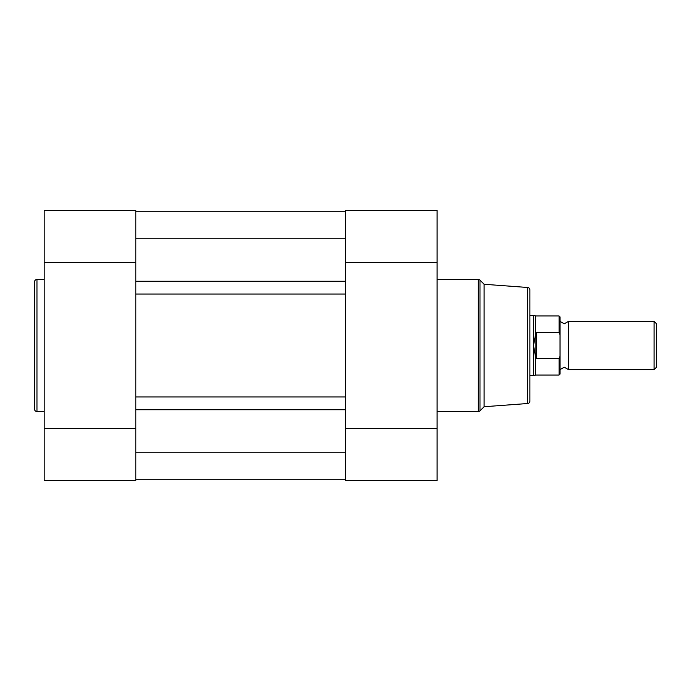 <?xml version="1.0" encoding="UTF-8"?>
<svg xmlns="http://www.w3.org/2000/svg" width="691" height="691" viewBox="0 0 691 691"><rect width="100%" height="100%" fill="white"/><g stroke="black" fill="none" stroke-linecap="round" stroke-linejoin="round"><path stroke-width="1.04" d="M560.03 321.393L564.253 323.803L568.468 321.393L568.468 369.607L564.253 367.197L560.03 369.607L560.03 374.064L560.03 334.876L559.071 332.509L559.071 315.968L560.03 316.936L560.03 334.876M654.101 321.393L656.45 323.742L656.45 367.258L654.101 369.607L654.101 321.393L568.468 321.393M529.902 315.372L533.512 315.372L533.512 345.5L535.931 332.751L559.071 332.509M535.62 357.264L533.512 345.5L533.512 375.628L535.62 375.032L559.071 375.032L559.071 358.491L536.648 358.491L535.62 357.264L535.62 375.032M535.931 358.249L535.931 332.751M536.648 358.491L536.648 332.509M559.071 358.491L560.03 356.124M559.071 315.968L535.62 315.968L535.62 333.736M34.55 409.132L34.55 281.868A2.41 2.41 0 0 1 36.96 279.449L36.96 411.551A2.41 2.41 0 0 1 34.55 409.132L34.55 281.868M44.189 428.42L135.79 428.42L135.79 480.487L44.189 480.487L44.189 210.513L135.79 210.513L44.189 210.513M44.189 279.449L36.96 279.449M44.189 411.551L36.96 411.551M44.189 262.58L135.79 262.58L135.79 210.513M345.5 281.263L345.5 238.231L135.79 238.231L135.79 281.263L345.5 281.263L345.5 452.769L135.79 452.769L135.79 409.737L345.5 409.737M135.79 211.722L345.5 211.722L135.79 211.722M135.79 479.278L345.5 479.278M135.79 409.737L135.79 396.962L345.5 396.962M135.79 396.962L135.79 294.038L345.5 294.038M135.79 281.263L135.79 294.038M529.902 313.438L529.902 289.892A2.41 2.41 0 0 0 527.665 287.482L484.106 284.277L479.986 280.157A2.41 2.41 0 0 0 478.284 279.449L437.101 279.449M484.106 284.277L484.106 406.723L479.986 410.843A2.41 2.41 0 0 1 478.284 411.551L478.284 279.449M529.902 289.892L529.902 401.108A2.41 2.41 0 0 1 527.665 403.518L484.106 406.723M437.101 210.513L345.5 210.513L437.101 210.513L437.101 480.487L345.5 480.487L437.101 480.487M437.101 411.551L478.284 411.551M437.101 428.42L345.5 428.42L345.5 480.487M345.5 210.513L345.5 262.58L437.101 262.58M529.902 401.108L529.902 377.562M479.986 280.157L479.986 410.843M527.665 403.518L527.665 287.482M535.62 315.968L533.512 315.372M529.902 375.628L533.512 375.628M568.468 369.607L654.101 369.607M559.071 375.032L560.03 374.064"/></g></svg>
